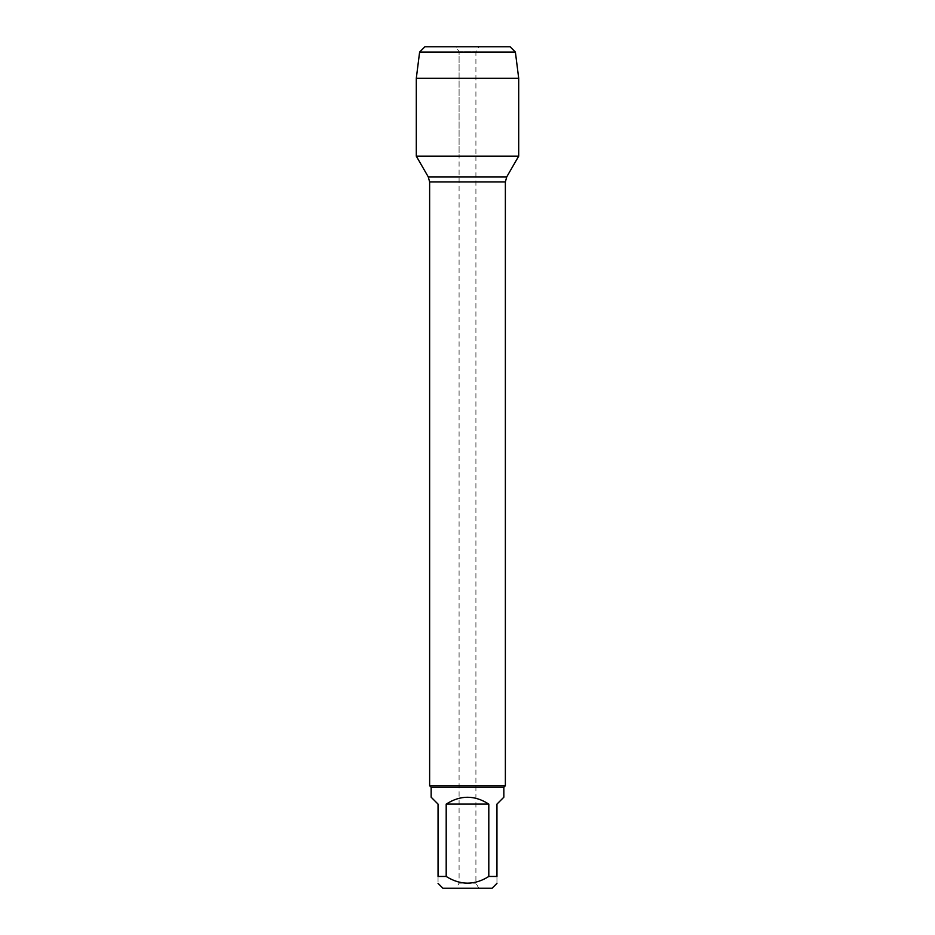 <?xml version="1.0" encoding="UTF-8"?>
<svg xmlns="http://www.w3.org/2000/svg" width="935" height="935" viewBox="0 0 935 935"><rect width="100%" height="100%" fill="white"/><g stroke="black" fill="none" stroke-linecap="round" stroke-linejoin="round"><path stroke-width="0.7" stroke-dasharray="4.67 3.51" d="M456.14 888.25L478.86 888.25L456.14 888.25L459.085 883.154L475.915 883.154L459.085 883.154L459.085 156.145L475.915 156.145L459.085 156.145L459.085 51.846L475.915 51.846L459.085 51.846L456.14 46.75L478.86 46.75L456.14 46.75L459.085 51.846L459.085 156.145L416.297 156.145L518.703 156.145L416.297 156.145M505.367 785.751L429.632 785.751M442.933 888.25L492.067 888.25M431.152 797.204L438.048 804.1L438.048 876.469C438.048 885.375 438.048 885.375 438.048 876.469L446.194 876.469C460.394 885.375 474.606 885.375 488.806 876.469L496.952 876.469C496.952 885.375 496.952 885.375 496.952 876.469L496.952 804.1L503.848 797.204M446.194 804.1C460.394 794.984 474.606 794.984 488.806 804.1L446.194 804.1L446.194 876.469M488.806 804.1L488.806 876.469M503.848 787.27L431.152 787.27M478.86 888.25L475.915 883.154L475.915 156.145L459.085 156.145L475.915 156.145L475.915 51.846L478.86 46.75M510.078 46.75L424.922 46.75M518.703 78.306L416.297 78.306M419.616 52.056L515.384 52.056M429.632 181.951L505.367 181.951M506.723 176.902L428.277 176.902"/><path stroke-width="1.4" d="M446.194 804.1L488.806 804.1C474.606 794.984 460.394 794.984 446.194 804.1L446.194 876.469C460.394 885.375 474.606 885.375 488.806 876.469L496.952 876.469C496.952 885.375 496.952 885.375 496.952 876.469L496.952 804.1L503.848 797.204L503.848 787.27L431.152 787.27L429.632 785.751L429.632 181.951L428.277 176.902L416.297 156.145L518.703 156.145L518.703 78.306L416.297 78.306L416.297 156.145L518.703 156.145L506.723 176.902L428.277 176.902M429.632 785.751L505.367 785.751L505.367 181.951L429.632 181.951M496.952 883.365L492.067 888.25L442.933 888.25L438.048 883.365M488.806 876.469L488.806 804.1M446.194 876.469L438.048 876.469C438.048 885.375 438.048 885.375 438.048 876.469L438.048 804.1L431.152 797.204L431.152 787.27M419.616 52.056L424.922 46.75L510.078 46.75L515.384 52.056L419.616 52.056L416.297 78.306M515.384 52.056L518.703 78.306M456.14 46.75L424.922 46.75L419.616 52.056L416.297 78.306L416.297 156.145M505.367 181.951L506.723 176.902M503.848 787.27L505.367 785.751"/></g></svg>
